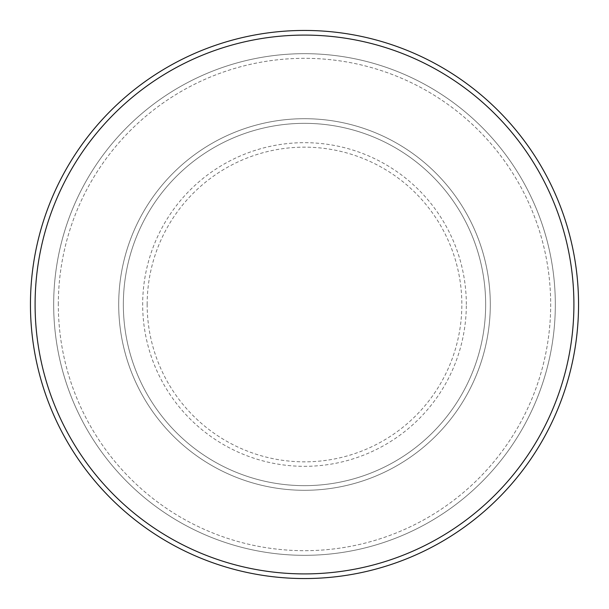 <?xml version="1.0" encoding="UTF-8"?>
<svg xmlns="http://www.w3.org/2000/svg" width="609" height="609" viewBox="0 0 609 609"><rect width="100%" height="100%" fill="white"/><g stroke="black" fill="none" stroke-linecap="round" stroke-linejoin="round"><path stroke-width="0.46" stroke-dasharray="3.04 2.28" d="M118.702 304.5A185.798 185.798 0 0 0 304.5 490.298A185.798 185.798 0 0 0 490.298 304.5A185.798 185.798 0 0 0 304.5 118.702A185.798 185.798 0 0 0 118.702 304.5A185.798 185.798 0 0 0 304.5 490.298A185.798 185.798 0 0 0 490.298 304.5A185.798 185.798 0 0 0 304.5 118.702A185.798 185.798 0 0 0 118.702 304.5A185.798 185.798 0 0 0 304.5 490.298A185.798 185.798 0 0 0 490.298 304.5A185.798 185.798 0 0 0 304.5 118.702A185.798 185.798 0 0 0 118.702 304.5A185.798 185.798 0 0 0 304.5 490.298A185.798 185.798 0 0 0 490.298 304.5A185.798 185.798 0 0 0 304.5 118.702A185.798 185.798 0 0 0 118.702 304.5A185.798 185.798 0 0 0 304.5 490.298A185.798 185.798 0 0 0 490.298 304.5A185.798 185.798 0 0 0 304.5 118.702A185.798 185.798 0 0 0 118.702 304.5A185.798 185.798 0 0 0 304.5 490.298A185.798 185.798 0 0 0 490.298 304.5A185.798 185.798 0 0 0 304.5 118.702A185.798 185.798 0 0 0 118.702 304.5A185.798 185.798 0 0 0 304.5 490.298A185.798 185.798 0 0 0 490.298 304.5A185.798 185.798 0 0 0 304.5 118.702A185.798 185.798 0 0 0 118.702 304.5A185.798 185.798 0 0 0 304.5 490.298A185.798 185.798 0 0 0 490.298 304.5A185.798 185.798 0 0 0 304.5 118.702A185.798 185.798 0 0 0 118.702 304.5M123.345 304.5A181.155 181.155 0 0 0 304.5 485.655A181.155 181.155 0 0 0 485.655 304.5A181.155 181.155 0 0 0 304.5 123.345A181.155 181.155 0 0 0 123.345 304.5A181.155 181.155 0 0 0 304.5 485.655A181.155 181.155 0 0 0 485.655 304.5A181.155 181.155 0 0 0 304.5 123.345A181.155 181.155 0 0 0 123.345 304.5A181.155 181.155 0 0 0 304.5 485.655A181.155 181.155 0 0 0 485.655 304.5A181.155 181.155 0 0 0 304.5 123.345A181.155 181.155 0 0 0 123.345 304.5A181.155 181.155 0 0 0 304.5 485.655A181.155 181.155 0 0 0 485.655 304.5A181.155 181.155 0 0 0 304.5 123.345A181.155 181.155 0 0 0 123.345 304.5A181.155 181.155 0 0 0 304.5 485.655A181.155 181.155 0 0 0 485.655 304.5A181.155 181.155 0 0 0 304.5 123.345A181.155 181.155 0 0 0 123.345 304.5M58.319 304.5A246.181 246.181 0 0 1 304.5 58.319A246.181 246.181 0 0 1 550.681 304.5A246.181 246.181 0 0 1 304.5 550.681A246.181 246.181 0 0 1 58.319 304.5A246.181 246.181 0 0 0 304.5 550.681A246.181 246.181 0 0 0 550.681 304.5A246.181 246.181 0 0 0 304.5 58.319A246.181 246.181 0 0 0 58.319 304.5M555.324 304.5A250.824 250.824 0 0 0 304.5 53.676A250.824 250.824 0 0 0 53.676 304.5A250.824 250.824 0 0 0 304.5 555.324A250.824 250.824 0 0 0 555.324 304.5A250.824 250.824 0 0 0 304.5 53.676A250.824 250.824 0 0 0 53.676 304.5A250.824 250.824 0 0 0 304.5 555.324A250.824 250.824 0 0 0 555.324 304.5A250.824 250.824 0 0 0 304.5 53.676A250.824 250.824 0 0 0 53.676 304.5A250.824 250.824 0 0 0 304.5 555.324A250.824 250.824 0 0 0 555.324 304.5M578.55 304.5A274.05 274.05 0 0 0 304.5 30.45A274.05 274.05 0 0 0 30.45 304.5A274.05 274.05 0 0 0 304.5 578.55A274.05 274.05 0 0 0 578.55 304.5M147.157 304.5A157.343 157.343 0 0 1 304.5 147.157A157.343 157.343 0 0 1 461.843 304.5A157.343 157.343 0 0 1 304.5 461.843A157.343 157.343 0 0 1 147.157 304.5M466.327 304.5A161.827 161.827 0 0 0 304.5 142.673A161.827 161.827 0 0 0 142.673 304.5A161.827 161.827 0 0 0 304.5 466.327A161.827 161.827 0 0 0 466.327 304.5"/><path stroke-width="0.91" d="M573.906 304.5A269.406 269.406 0 0 0 304.5 35.094A269.406 269.406 0 0 0 35.094 304.5A269.406 269.406 0 0 0 304.5 573.906A269.406 269.406 0 0 0 573.906 304.5M30.45 304.5A274.05 274.05 0 0 1 304.5 30.45A274.05 274.05 0 0 1 578.55 304.5A274.05 274.05 0 0 1 304.5 578.55A274.05 274.05 0 0 1 30.45 304.5"/></g></svg>
